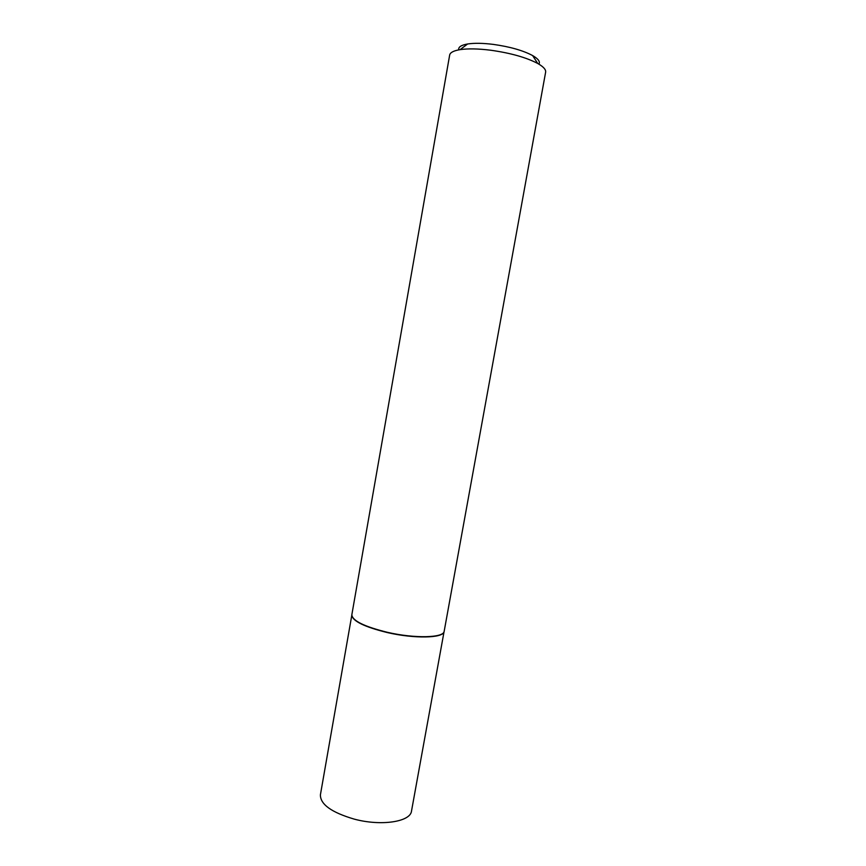 <?xml version="1.0" encoding="UTF-8"?>
<svg xmlns="http://www.w3.org/2000/svg" width="866" height="866" viewBox="0 0 866 866"><rect width="100%" height="100%" fill="white"/><g stroke="black" fill="none" stroke-linecap="round" stroke-linejoin="round"><path stroke-width="1.3" d="M444.009 631.823C442.948 638.21 414.349 638.848 387.362 632.57C364.759 626.995 352.895 621.279 351.791 615.39M444.052 631.715L411.512 811.031C410.56 821.812 381.267 826.402 354.248 819.128C331.516 812.438 320.236 804.341 320.409 794.804L351.791 615.282M387.394 632.31C364.164 626.562 352.31 620.716 351.834 614.773L449.66 55.067C450.168 52.512 453.643 50.704 460.073 49.643C467.986 48.474 478.194 48.669 490.719 50.228C510.572 53.032 526.247 57.448 537.732 63.478C543.404 66.693 546.045 69.594 545.634 72.159L444.182 631.227C443.998 637.896 414.976 638.729 387.394 632.31M458.742 49.871C458.201 47.067 461.156 45.097 467.618 43.982C474.287 42.964 482.849 43.094 493.295 44.393C509.847 46.71 522.956 50.434 532.612 55.554C538.295 58.845 540.384 61.703 538.901 64.149M467.618 43.982L460.073 49.643M532.612 55.554L537.732 63.478"/></g></svg>

